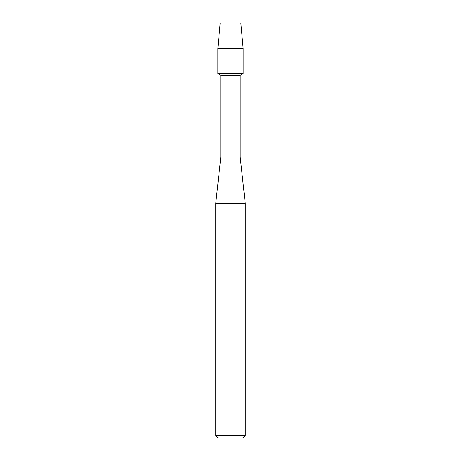 <?xml version="1.0" encoding="UTF-8"?>
<svg xmlns="http://www.w3.org/2000/svg" width="461" height="461" viewBox="0 0 461 461"><rect width="100%" height="100%" fill="white"/><g stroke="black" fill="none" stroke-linecap="round" stroke-linejoin="round"><path stroke-width="0.69" d="M240.832 23.05L220.168 23.05L240.832 23.05L243.149 48.347L243.149 73.645L230.5 73.645L243.149 73.645L240.198 75.35L240.198 157.132L245.258 203.514L245.258 435.42L215.742 435.42L218.272 437.95L242.728 437.95L245.258 435.42M240.198 157.132L220.802 157.132L220.802 75.35L240.198 75.35M220.802 157.132L215.742 203.514L245.258 203.514M220.168 23.05L217.851 48.347L217.851 73.645L230.5 73.645L217.851 73.645L220.802 75.35M217.851 48.347L243.149 48.347M215.742 203.514L215.742 435.42"/></g></svg>
